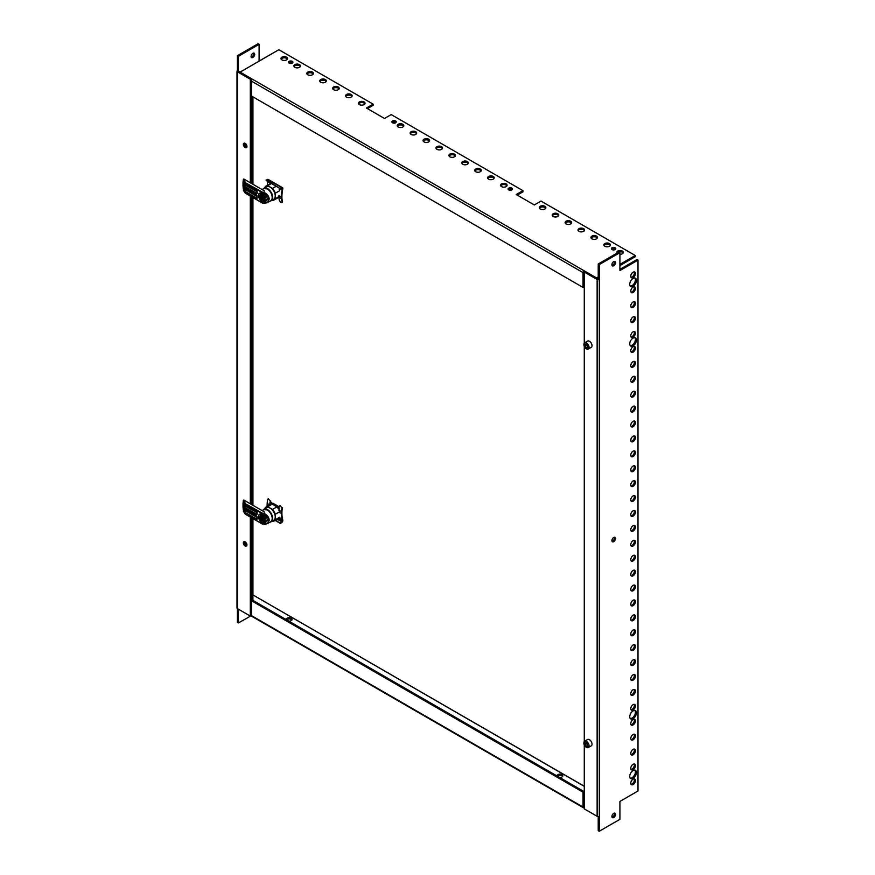 <?xml version="1.0" encoding="UTF-8"?>
<svg xmlns="http://www.w3.org/2000/svg" width="875" height="875" viewBox="0 0 875 875"><rect width="100%" height="100%" fill="white"/><g stroke="black" fill="none" stroke-linecap="round" stroke-linejoin="round"><path stroke-width="1.31" d="M278.348 518.558L282.297 520.833L282.111 519.673L279.53 518.175L278.567 518.438M267.192 503.453L269.784 504.941A23.789 13.738 -60 0 1 270.233 501.123L268.297 498.652L267.652 499.636A23.789 13.738 120 0 0 267.192 503.453L267.105 505.291L268.144 505.892M267.105 505.291A29.848 17.238 120 0 0 267.116 506.494M278.972 512.148L281.411 513.559A29.848 17.238 120 0 0 282.111 519.673M275.658 520.111L280.448 523.502L281.881 522.364A1.608 0.93 120 0 0 282.811 520.384L282.647 519.378A28.941 16.712 120 0 1 281.925 513.275L281.925 513.067A23.231 13.42 120 0 1 282.461 507.62L281.958 507.894A23.789 13.738 120 0 0 281.509 511.711L281.411 513.559M281.958 507.894L280.022 505.422L279.377 506.395A23.789 13.738 120 0 0 278.928 510.223L281.509 511.711M270.233 504.689A23.231 13.42 -60 0 1 270.736 500.85L270.233 501.123M280.077 517.967L279.431 518.339M280.47 522.889L282.297 520.833M275.122 520.428L280.448 523.502M584.27 806.553L584.095 791.602L583.056 792.192L583.056 807.045A1.531 0.886 120 0 0 583.373 807.745L251.748 616.284A1.531 0.886 -60 0 1 251.42 615.584L238.438 622.934L238.438 609.208M584.27 807.745L584.106 806.488M583.373 807.745A1.531 0.886 120 0 0 584.15 807.68M583.056 792.192L251.42 600.731L251.42 615.584L583.056 807.045M251.42 600.731L252.459 600.13L584.095 791.602M245.175 504.678L243.173 501.353L243.742 499.997L264.184 511.788L264.13 513.439C267.323 515.112 269.041 517.366 269.259 520.198L267.258 523.698L262.533 524.114C266.372 524.584 268.483 523.283 268.866 520.242C268.483 517.016 266.372 514.73 262.533 513.384L262.062 514.445A5.119 2.953 -120 0 0 259.558 514.227A5.119 2.953 -120 0 0 258.508 516.567A5.119 2.953 -120 0 0 262.062 522.802L262.533 524.114L262.062 522.802M264.13 524.398L262.872 524.234M262.183 514.489C265.245 515.506 266.941 517.289 267.258 519.859L265.748 522.462L262.183 522.845M243.381 511.284L245 513.866L243.173 509.709L245.317 514.062L262.062 523.731M243.173 509.709L243.272 509.141A16.8 9.702 60 0 1 243.009 506.122L243.009 504.339A16.8 9.702 -120 0 1 243.272 501.627L244.103 502.283M244.103 507.052L243.009 506.023M257.053 512.75L243.009 504.831M243.009 505.641L244.989 509.338L243.031 504.678M243.009 504.448L256.922 512.072M262.533 513.384L264.13 513.439M262.062 514.445L262.062 513.516L244.967 503.497L262.872 513.417M243.228 501.473L243.841 502.141M257.053 517.519L243.228 509.436M245.547 503.409L245.317 504.777L256.123 511.022A1.466 0.842 60 0 1 257.163 512.805L257.163 513.997A1.466 0.842 60 0 1 256.123 514.598L245.317 508.353L245.317 509.545A1.466 0.842 0 0 1 244.967 509.217L243.841 506.909M256.353 515.955L245.394 509.72L256.123 515.791A1.466 0.842 60 0 1 257.163 517.573L257.163 518.777A1.466 0.842 60 0 1 256.123 519.367L245.317 513.122L245.208 513.986M257.053 513.767L256.386 514.15L245.569 507.905A1.094 0.634 0 0 1 245.306 507.664L244.103 504.667M257.053 518.536L256.386 518.919L245.569 512.684A1.094 0.634 0 0 1 245.306 512.433L244.103 509.447L256.922 516.841M269.992 522.123A7.23 4.178 -120 0 0 271.162 521.784L273.744 520.297A7.23 4.178 -120 0 0 274.848 514.5A7.23 4.178 -120 0 0 270.123 508.123A7.23 4.178 -120 0 0 266.514 507.762L263.922 509.261A7.23 4.178 -120 0 0 263.058 510.103M271.162 521.784A7.23 4.178 -120 0 0 272.267 515.987A7.23 4.178 -120 0 0 267.542 509.611A7.23 4.178 -120 0 0 263.922 509.261M272.191 521.183L272.497 521.358A8.039 4.638 -120 0 0 274.148 520.986A8.039 4.638 -120 0 0 275.286 519.75L275.286 514.281A8.039 4.638 -120 0 0 272.497 509.436L267.761 506.702A8.039 4.638 -120 0 0 266.109 507.073A8.039 4.638 -120 0 0 264.961 508.309L264.961 508.659M267.761 506.702L272.202 504.131L276.938 506.866A8.039 4.638 60 0 1 278.009 508.233L279.18 507.555M273.23 503.387A8.039 4.638 -120 0 0 272.42 503.508L271.13 504.263A8.039 4.638 60 0 1 272.202 504.131M272.639 503.377L278.972 507.292M266.109 507.073L271.841 503.759A8.039 4.638 60 0 1 272.387 503.519L272.333 503.42M275.286 514.281L279.738 511.711M272.497 509.436L276.938 506.866M275.286 519.75L279.738 517.18A8.039 4.638 60 0 1 279.092 518.055L279.442 517.847M271.83 502.928L270.966 503.42L271.327 504.055M262.97 521.653L265.289 521.522L265.059 519.936A3.653 2.111 60 0 1 263.769 521.773A3.653 2.111 60 0 1 262.97 521.653L262.97 521.259A3.183 1.837 -120 0 0 264.25 521.062A3.183 1.837 -120 0 0 264.731 519.739A3.183 1.837 -120 0 0 262.97 516.195L263.823 515.112M264.447 518.656L264.042 519.083L264.655 519.017M264.042 519.083L263.484 519.028L264.108 518.438M264.458 520.822A3.052 1.761 -120 0 1 263.484 520.855L263.484 519.028M264.578 518.733L263.484 516.709M263.933 518.547L263.123 517.869L262.511 518.47L262.511 520.286A3.052 1.761 -120 0 1 261.406 515.539M262.511 518.47L261.341 516.862L263.441 516.6M261.953 517.212L262.511 517.256L262.511 515.441L261.986 515.627A3.183 1.837 -120 0 0 261.1 515.594A3.183 1.837 -120 0 0 260.291 517.748A3.183 1.837 -120 0 0 261.986 520.691L262.511 520.286M263.123 514.795L263.123 515.517M263.123 516.327L263.123 517.136M263.123 517.869L263.123 520.625L261.986 521.084A3.653 2.111 60 0 1 261.188 520.286A3.653 2.111 60 0 1 259.897 516.95A3.653 2.111 60 0 1 261.188 515.112A3.653 2.111 60 0 1 261.986 515.233L261.986 515.627M262.97 515.802A3.653 2.111 60 0 1 263.769 516.611L263.069 515.561M265.059 519.936A3.653 2.111 -120 0 0 263.769 516.611L265.289 518.077L265.059 519.936M261.625 514.227L260.127 515.102L261.986 515.233M260.127 515.102L260.127 518.536L262.084 521.227M267.214 520.417L265.289 521.522M267.258 519.947L267.181 519.148M266.448 517.42L265.289 518.077M262.084 514.992L262.697 514.642M263.441 518.766L263.484 519.498M261.909 517.191L261.341 517.519M264.053 516.458L263.288 516.906M261.953 517.869L263.484 517.245M279.541 188.245L279.53 188.617A29.848 17.238 120 0 0 279.333 189.623M278.775 197.291A8.214 4.747 -120 0 0 278.917 197.258A23.789 13.738 120 0 0 279.377 200.561C280.7 202.694 281.564 203.197 281.958 202.059A23.789 13.738 -60 0 1 281.509 198.756L281.411 197.028A29.848 17.238 -60 0 1 282.111 190.105L279.53 188.617M282.111 190.105L281.662 188.355M270.331 183.608A29.848 17.238 -60 0 1 270.386 183.334L267.848 181.486M270.386 183.334L271.305 182.722M281.411 197.028L278.83 195.541M267.258 185.38A29.848 17.238 -60 0 1 267.805 181.847M282.461 201.742L281.838 202.738L282.461 201.742A23.231 13.42 -60 0 1 281.925 196.93L281.925 196.711A28.941 16.712 -60 0 1 282.647 189.777L282.811 188.584A1.608 0.93 -60 0 0 282.483 187.688L268.177 179.43A1.608 0.93 -60 0 0 267.575 179.408L266.164 180.512L280.47 188.781L266.142 179.933M280.448 188.191L281.881 187.666A1.608 0.93 -60 0 1 282.483 187.688M280.47 188.781L282.297 188.727M253.553 53.058A2.559 1.477 -60 0 1 251.869 56.875A2.559 1.477 -60 0 1 251.213 57.105M252.897 53.298A2.559 1.477 120 0 0 251.223 55.552A2.559 1.477 120 0 0 251.617 57.597A2.559 1.477 120 0 0 252.897 57.466A2.559 1.477 120 0 0 254.57 55.212A2.559 1.477 120 0 0 254.177 53.167A2.559 1.477 120 0 0 252.897 53.298M243.337 144.408A2.559 1.477 -120 0 0 244.453 146.978A2.559 1.477 -120 0 0 246.433 147.667A2.559 1.477 -120 0 0 246.958 146.497A2.559 1.477 -120 0 0 245.842 143.916A2.559 1.477 -120 0 0 243.873 143.238A2.559 1.477 -120 0 0 243.337 144.408M244.497 143.128A2.559 1.477 -120 0 0 244.377 143.806A2.559 1.477 -120 0 0 246.838 147.175M243.337 542.85A2.559 1.477 -120 0 0 244.453 545.431A2.559 1.477 -120 0 0 246.433 546.109A2.559 1.477 -120 0 0 246.958 544.939A2.559 1.477 -120 0 0 245.842 542.369A2.559 1.477 -120 0 0 243.873 541.68A2.559 1.477 -120 0 0 243.337 542.85M244.497 541.57A2.559 1.477 -120 0 0 244.377 542.259A2.559 1.477 -120 0 0 246.838 545.628M238.481 71.159L237.398 70.591L237.398 55.683L258.059 43.75L259.098 44.352L259.098 61.141M238.438 622.934L237.398 622.333L237.398 608.617M259.098 61.053L276.216 51.253M238.438 71.192L238.438 56.273L259.098 44.352M237.398 55.683L238.438 56.273M251.344 517.672L251.344 615.475L250.316 616.077L237.453 608.65A1.531 0.886 180 0 1 237.005 608.016L237.005 71.192A1.531 0.886 0 0 0 237.453 71.816L250.316 79.242L251.344 78.641L238.481 71.214M237.398 70.591A1.531 0.886 0 0 0 237.005 71.192M250.316 616.077L250.316 517.07M250.316 503.781L250.316 196.044M250.316 182.755L250.316 79.242M251.344 504.383L251.344 196.634M251.344 183.356L251.344 78.641M586.589 344.575A1.859 1.072 -120 0 0 587.234 346.052A1.859 1.072 -120 0 0 587.65 346.478M583.909 344.52A3.653 2.111 60 0 1 584.664 342.759C583.297 345.68 584.314 347.845 587.727 349.267L591.27 347.386A3.653 2.111 -120 0 0 591.489 343.591A3.653 2.111 -120 0 0 588.153 340.9A3.653 2.111 -120 0 0 587.617 341.064L584.664 342.759A3.653 2.111 60 0 1 585.2 342.595A3.653 2.111 60 0 1 588.547 345.286A3.653 2.111 60 0 1 588.317 349.092A3.653 2.111 60 0 1 587.781 349.256A3.653 2.111 60 0 1 586.414 348.862M587.65 345.898L587.65 347.648L586.338 347.769L585.025 346.128L585.025 344.378L586.338 344.258L587.65 345.898M587.65 347.003L586.338 347.769M587.65 346.577L586.578 345.231L585.025 346.128M586.578 345.231L586.578 344.553M586.589 743.017A1.859 1.072 -120 0 0 587.234 744.505L587.65 745.019M583.909 742.973A3.653 2.111 60 0 1 584.664 741.212C583.461 742.361 583.614 744.034 585.113 746.233A3.434 1.98 -120 0 0 588.438 747.075A3.434 1.98 -120 0 0 587.552 742.733A3.434 1.98 -120 0 0 584.237 741.847A3.434 1.98 -120 0 0 585.123 746.189L588.317 747.534L591.27 745.839A3.653 2.111 -120 0 0 590.734 740.841A3.653 2.111 -120 0 0 587.617 739.506L584.664 741.212A3.653 2.111 60 0 1 587.781 742.536A3.653 2.111 60 0 1 588.317 747.534A3.653 2.111 60 0 1 586.414 747.305M587.65 746.091L586.338 746.211L585.025 744.581L585.025 742.831L586.338 742.711L587.65 744.341L587.65 746.091M587.65 745.456L586.338 746.211M585.025 744.581L586.578 743.684L587.234 744.505A1.859 1.072 -120 0 0 587.65 744.92M586.578 743.684L586.578 743.006M245.175 183.652L243.173 180.327L243.742 178.959L264.184 190.761L264.13 192.402C267.323 194.075 269.041 196.328 269.259 199.161L267.258 202.672L262.533 203.088C266.372 203.547 268.483 202.256 268.866 199.205C268.483 195.978 266.372 193.703 262.533 192.358L262.062 193.419A5.119 2.953 -120 0 0 259.558 193.189A5.119 2.953 -120 0 0 258.508 195.53A5.119 2.953 -120 0 0 262.062 201.764L262.533 203.088L262.062 201.764M264.13 203.372L262.872 203.197M262.183 193.463C265.245 194.48 266.941 196.262 267.258 198.833L265.748 201.425L262.183 201.819M243.381 190.258L245 192.839L243.173 188.672L245.317 193.036L262.062 202.705M243.173 188.672L243.272 188.114A16.8 9.702 60 0 1 243.009 185.095L243.009 183.302A16.8 9.702 -120 0 1 243.272 180.589L244.103 181.256M244.103 186.025L243.009 184.986M257.053 191.713L243.009 183.794M243.009 184.603L244.989 188.3L243.031 183.652M243.009 183.411L256.922 191.045M262.533 192.358L264.13 192.402M262.062 193.419L262.062 192.478L244.967 182.47L262.872 192.391M243.228 180.447L243.841 181.103M257.053 196.492L243.228 188.409M245.547 182.383L245.317 183.75L256.123 189.984A1.466 0.842 60 0 1 257.163 191.778L257.163 192.97A1.466 0.842 60 0 1 256.123 193.561L245.317 187.327L245.317 188.519A1.466 0.842 0 0 1 244.967 188.191L243.841 185.872M256.353 194.917L245.394 188.683L256.123 194.764A1.466 0.842 60 0 1 257.163 196.547L257.163 197.739A1.466 0.842 60 0 1 256.123 198.341L245.317 192.095L245.208 192.959M257.053 192.73L256.386 193.123L245.569 186.878A1.094 0.634 0 0 1 245.306 186.627L244.103 183.641M257.053 197.509L256.386 197.892L245.569 191.647A1.094 0.634 0 0 1 245.306 191.406L244.103 188.409L256.922 195.814M269.992 201.086A7.23 4.178 -120 0 0 271.162 200.758L273.744 199.259A7.23 4.178 -120 0 0 274.848 193.463A7.23 4.178 -120 0 0 270.123 187.097A7.23 4.178 -120 0 0 266.514 186.736L263.922 188.223A7.23 4.178 -120 0 0 263.058 189.066M271.162 200.758A7.23 4.178 -120 0 0 272.267 194.961A7.23 4.178 -120 0 0 267.542 188.584A7.23 4.178 -120 0 0 263.922 188.223M272.191 200.156L272.497 200.331A8.039 4.638 -120 0 0 274.148 199.959A8.039 4.638 -120 0 0 275.286 198.713L275.286 193.244A8.039 4.638 -120 0 0 272.497 188.398L267.761 185.664A8.039 4.638 -120 0 0 266.109 186.036A8.039 4.638 -120 0 0 264.961 187.283L264.961 187.633M267.761 185.664L271.425 183.553M275.286 193.244L279.738 190.684A8.039 4.638 60 0 0 279.092 189.066L279.486 188.836M272.497 188.398L276.161 186.287M275.286 198.713L279.738 196.153M262.97 200.627L265.289 200.495L265.059 198.909A3.653 2.111 60 0 1 263.769 200.747A3.653 2.111 60 0 1 262.97 200.627L262.97 200.233A3.183 1.837 -120 0 0 264.25 200.025A3.183 1.837 -120 0 0 264.731 198.713A3.183 1.837 -120 0 0 262.97 195.169L263.823 194.086M264.447 197.619L264.042 198.045L264.655 197.991M264.042 198.045L263.484 198.002L264.108 197.411M264.458 199.795A3.052 1.761 -120 0 1 263.484 199.828L263.484 198.002M264.578 197.706L263.484 195.672M264.042 197.4L263.441 197.739L263.123 196.842L262.511 197.433L262.511 199.259A3.052 1.761 -120 0 1 261.406 194.513M262.511 197.433L261.341 195.836L263.441 195.573M261.953 196.186L262.511 196.23L262.511 194.403L261.986 194.6A3.183 1.837 -120 0 0 261.1 194.567A3.183 1.837 -120 0 0 260.291 196.711A3.183 1.837 -120 0 0 261.986 199.664L262.511 199.259M263.123 193.769L263.123 194.491M263.123 195.3L263.123 196.109M263.123 196.842L263.123 199.587L261.986 200.058A3.653 2.111 60 0 1 261.188 199.248A3.653 2.111 60 0 1 259.897 195.923A3.653 2.111 60 0 1 261.188 194.086A3.653 2.111 60 0 1 261.986 194.206L261.986 194.6M262.97 194.764A3.653 2.111 60 0 1 263.769 195.573L263.069 194.523M265.059 198.909A3.653 2.111 -120 0 0 263.769 195.573L265.289 197.05L265.059 198.909M261.625 193.2L260.127 194.064L261.986 194.206M260.127 194.064L260.127 197.509L262.084 200.189M267.214 199.391L265.289 200.495M267.258 198.92L267.181 198.111M266.448 196.383L265.289 197.05M262.084 193.955L262.697 193.605M263.441 197.739L263.484 198.461M261.909 196.164L261.341 196.492M264.053 195.431L263.288 195.869M261.953 196.842L263.484 196.219M633.084 779.209A3.292 1.903 120 0 0 630.941 782.108A3.292 1.903 120 0 0 631.444 784.744A3.292 1.903 120 0 0 633.084 784.58A3.292 1.903 120 0 0 635.239 781.681A3.292 1.903 120 0 0 634.736 779.045A3.292 1.903 120 0 0 633.084 779.209M634.134 778.892A3.292 1.903 -60 0 1 632.056 783.978A3.292 1.903 -60 0 1 631.017 784.295M633.084 764.291A3.292 1.903 120 0 0 630.941 767.189A3.292 1.903 120 0 0 631.444 769.825A3.292 1.903 120 0 0 633.084 769.661A3.292 1.903 120 0 0 635.239 766.762A3.292 1.903 120 0 0 634.736 764.137A3.292 1.903 120 0 0 633.084 764.291M634.134 763.973A3.292 1.903 -60 0 1 632.056 769.07A3.292 1.903 -60 0 1 631.017 769.388M633.084 749.383A3.292 1.903 120 0 0 630.941 752.281A3.292 1.903 120 0 0 631.444 754.917A3.292 1.903 120 0 0 633.084 754.753A3.292 1.903 120 0 0 635.239 751.855A3.292 1.903 120 0 0 634.736 749.219A3.292 1.903 120 0 0 633.084 749.383M634.134 749.066A3.292 1.903 -60 0 1 632.056 754.152A3.292 1.903 -60 0 1 631.017 754.469M633.084 734.475A3.292 1.903 120 0 0 630.941 737.373A3.292 1.903 120 0 0 631.444 739.998A3.292 1.903 120 0 0 633.084 739.834A3.292 1.903 120 0 0 635.239 736.947A3.292 1.903 120 0 0 634.736 734.311A3.292 1.903 120 0 0 633.084 734.475M634.134 734.158A3.292 1.903 -60 0 1 632.056 739.244A3.292 1.903 -60 0 1 631.017 739.561M633.084 719.556A3.292 1.903 120 0 0 630.941 722.455A3.292 1.903 120 0 0 631.444 725.091A3.292 1.903 120 0 0 633.084 724.927A3.292 1.903 120 0 0 635.239 722.028A3.292 1.903 120 0 0 634.736 719.392A3.292 1.903 120 0 0 633.084 719.556M634.134 719.239A3.292 1.903 -60 0 1 632.056 724.336A3.292 1.903 -60 0 1 631.017 724.653M633.084 704.648A3.292 1.903 120 0 0 630.941 707.547A3.292 1.903 120 0 0 631.444 710.183A3.292 1.903 120 0 0 633.084 710.019A3.292 1.903 120 0 0 635.239 707.12A3.292 1.903 120 0 0 634.736 704.484A3.292 1.903 120 0 0 633.084 704.648M634.134 704.331A3.292 1.903 -60 0 1 632.056 709.417A3.292 1.903 -60 0 1 631.017 709.734M633.084 689.741A3.292 1.903 120 0 0 630.941 692.628A3.292 1.903 120 0 0 631.444 695.264A3.292 1.903 120 0 0 633.084 695.1A3.292 1.903 120 0 0 635.239 692.202A3.292 1.903 120 0 0 634.736 689.577A3.292 1.903 120 0 0 633.084 689.741M634.134 689.423A3.292 1.903 -60 0 1 632.056 694.509A3.292 1.903 -60 0 1 631.017 694.827M633.084 674.822A3.292 1.903 120 0 0 630.941 677.72A3.292 1.903 120 0 0 631.444 680.356A3.292 1.903 120 0 0 633.084 680.192A3.292 1.903 120 0 0 635.239 677.294A3.292 1.903 120 0 0 634.736 674.658A3.292 1.903 120 0 0 633.084 674.822M634.134 674.505A3.292 1.903 -60 0 1 632.056 679.591A3.292 1.903 -60 0 1 631.017 679.908M633.084 659.914A3.292 1.903 120 0 0 630.941 662.812A3.292 1.903 120 0 0 631.444 665.438A3.292 1.903 120 0 0 633.084 665.284A3.292 1.903 120 0 0 635.239 662.386A3.292 1.903 120 0 0 634.736 659.75A3.292 1.903 120 0 0 633.084 659.914M634.134 659.597A3.292 1.903 -60 0 1 632.056 664.683A3.292 1.903 -60 0 1 631.017 665M633.084 644.995A3.292 1.903 120 0 0 630.941 647.894A3.292 1.903 120 0 0 631.444 650.53A3.292 1.903 120 0 0 633.084 650.366A3.292 1.903 120 0 0 635.239 647.467A3.292 1.903 120 0 0 634.736 644.831A3.292 1.903 120 0 0 633.084 644.995M634.134 644.678A3.292 1.903 -60 0 1 632.056 649.775A3.292 1.903 -60 0 1 631.017 650.092M633.084 630.088A3.292 1.903 120 0 0 630.941 632.986A3.292 1.903 120 0 0 631.444 635.622A3.292 1.903 120 0 0 633.084 635.458A3.292 1.903 120 0 0 635.239 632.559A3.292 1.903 120 0 0 634.736 629.923A3.292 1.903 120 0 0 633.084 630.088M634.134 629.77A3.292 1.903 -60 0 1 632.056 634.856A3.292 1.903 -60 0 1 631.017 635.173M633.084 615.18A3.292 1.903 120 0 0 630.941 618.067A3.292 1.903 120 0 0 631.444 620.703A3.292 1.903 120 0 0 633.084 620.539A3.292 1.903 120 0 0 635.239 617.652A3.292 1.903 120 0 0 634.736 615.016A3.292 1.903 120 0 0 633.084 615.18M634.134 614.862A3.292 1.903 -60 0 1 632.056 619.948A3.292 1.903 -60 0 1 631.017 620.266M633.084 600.261A3.292 1.903 120 0 0 630.941 603.159A3.292 1.903 120 0 0 631.444 605.795A3.292 1.903 120 0 0 633.084 605.631A3.292 1.903 120 0 0 635.239 602.733A3.292 1.903 120 0 0 634.736 600.097A3.292 1.903 120 0 0 633.084 600.261M634.134 599.944A3.292 1.903 -60 0 1 632.056 605.03A3.292 1.903 -60 0 1 631.017 605.347M633.084 585.353A3.292 1.903 120 0 0 630.941 588.252A3.292 1.903 120 0 0 631.444 590.888A3.292 1.903 120 0 0 633.084 590.723A3.292 1.903 120 0 0 635.239 587.825A3.292 1.903 120 0 0 634.736 585.189A3.292 1.903 120 0 0 633.084 585.353M634.134 585.036A3.292 1.903 -60 0 1 632.056 590.122A3.292 1.903 -60 0 1 631.017 590.439M633.084 570.434A3.292 1.903 120 0 0 630.941 573.333A3.292 1.903 120 0 0 631.444 575.969A3.292 1.903 120 0 0 633.084 575.805A3.292 1.903 120 0 0 635.239 572.906A3.292 1.903 120 0 0 634.736 570.281A3.292 1.903 120 0 0 633.084 570.434M634.134 570.117A3.292 1.903 -60 0 1 632.056 575.214A3.292 1.903 -60 0 1 631.017 575.531M633.084 555.527A3.292 1.903 120 0 0 630.941 558.425A3.292 1.903 120 0 0 631.444 561.061A3.292 1.903 120 0 0 633.084 560.897A3.292 1.903 120 0 0 635.239 557.998A3.292 1.903 120 0 0 634.736 555.362A3.292 1.903 120 0 0 633.084 555.527M634.134 555.209A3.292 1.903 -60 0 1 632.056 560.295A3.292 1.903 -60 0 1 631.017 560.612M633.084 540.619A3.292 1.903 120 0 0 630.941 543.517A3.292 1.903 120 0 0 631.444 546.142A3.292 1.903 120 0 0 633.084 545.978A3.292 1.903 120 0 0 635.239 543.091A3.292 1.903 120 0 0 634.736 540.455A3.292 1.903 120 0 0 633.084 540.619M634.134 540.302A3.292 1.903 -60 0 1 632.056 545.387A3.292 1.903 -60 0 1 631.017 545.705M633.084 525.7A3.292 1.903 120 0 0 630.941 528.598A3.292 1.903 120 0 0 631.444 531.234A3.292 1.903 120 0 0 633.084 531.07A3.292 1.903 120 0 0 635.239 528.172A3.292 1.903 120 0 0 634.736 525.536A3.292 1.903 120 0 0 633.084 525.7M634.134 525.383A3.292 1.903 -60 0 1 632.056 530.48A3.292 1.903 -60 0 1 631.017 530.797M633.084 510.792A3.292 1.903 120 0 0 630.941 513.691A3.292 1.903 120 0 0 631.444 516.327A3.292 1.903 120 0 0 633.084 516.163A3.292 1.903 120 0 0 635.239 513.264A3.292 1.903 120 0 0 634.736 510.628A3.292 1.903 120 0 0 633.084 510.792M634.134 510.475A3.292 1.903 -60 0 1 632.056 515.561A3.292 1.903 -60 0 1 631.017 515.878M633.084 495.884A3.292 1.903 120 0 0 630.941 498.772A3.292 1.903 120 0 0 631.444 501.408A3.292 1.903 120 0 0 633.084 501.244A3.292 1.903 120 0 0 635.239 498.345A3.292 1.903 120 0 0 634.736 495.72A3.292 1.903 120 0 0 633.084 495.884M634.134 495.567A3.292 1.903 -60 0 1 632.056 500.653A3.292 1.903 -60 0 1 631.017 500.97M633.084 480.966A3.292 1.903 120 0 0 630.941 483.864A3.292 1.903 120 0 0 631.444 486.5A3.292 1.903 120 0 0 633.084 486.336A3.292 1.903 120 0 0 635.239 483.438A3.292 1.903 120 0 0 634.736 480.802A3.292 1.903 120 0 0 633.084 480.966M634.134 480.648A3.292 1.903 -60 0 1 632.056 485.734A3.292 1.903 -60 0 1 631.017 486.052M633.084 466.058A3.292 1.903 120 0 0 630.941 468.956A3.292 1.903 120 0 0 631.444 471.581A3.292 1.903 120 0 0 633.084 471.428A3.292 1.903 120 0 0 635.239 468.53A3.292 1.903 120 0 0 634.736 465.894A3.292 1.903 120 0 0 633.084 466.058M634.134 465.741A3.292 1.903 -60 0 1 632.056 470.827A3.292 1.903 -60 0 1 631.017 471.144M633.084 451.139A3.292 1.903 120 0 0 630.941 454.038A3.292 1.903 120 0 0 631.444 456.673A3.292 1.903 120 0 0 633.084 456.509A3.292 1.903 120 0 0 635.239 453.611A3.292 1.903 120 0 0 634.736 450.975A3.292 1.903 120 0 0 633.084 451.139M634.134 450.822A3.292 1.903 -60 0 1 632.056 455.919A3.292 1.903 -60 0 1 631.017 456.236M633.084 436.231A3.292 1.903 120 0 0 630.941 439.13A3.292 1.903 120 0 0 631.444 441.766A3.292 1.903 120 0 0 633.084 441.602A3.292 1.903 120 0 0 635.239 438.703A3.292 1.903 120 0 0 634.736 436.067A3.292 1.903 120 0 0 633.084 436.231M634.134 435.914A3.292 1.903 -60 0 1 632.056 441A3.292 1.903 -60 0 1 631.017 441.317M633.084 421.323A3.292 1.903 120 0 0 630.941 424.211A3.292 1.903 120 0 0 631.444 426.847A3.292 1.903 120 0 0 633.084 426.683A3.292 1.903 120 0 0 635.239 423.795A3.292 1.903 120 0 0 634.736 421.159A3.292 1.903 120 0 0 633.084 421.323M634.134 421.006A3.292 1.903 -60 0 1 632.056 426.092A3.292 1.903 -60 0 1 631.017 426.409M633.084 406.405A3.292 1.903 120 0 0 630.941 409.303A3.292 1.903 120 0 0 631.444 411.939A3.292 1.903 120 0 0 633.084 411.775A3.292 1.903 120 0 0 635.239 408.877A3.292 1.903 120 0 0 634.736 406.241A3.292 1.903 120 0 0 633.084 406.405M634.134 406.087A3.292 1.903 -60 0 1 632.056 411.184A3.292 1.903 -60 0 1 631.017 411.491M633.084 391.497A3.292 1.903 120 0 0 630.941 394.395A3.292 1.903 120 0 0 631.444 397.031A3.292 1.903 120 0 0 633.084 396.867A3.292 1.903 120 0 0 635.239 393.969A3.292 1.903 120 0 0 634.736 391.333A3.292 1.903 120 0 0 633.084 391.497M634.134 391.18A3.292 1.903 -60 0 1 632.056 396.266A3.292 1.903 -60 0 1 631.017 396.583M633.084 376.578A3.292 1.903 120 0 0 630.941 379.477A3.292 1.903 120 0 0 631.444 382.113A3.292 1.903 120 0 0 633.084 381.948A3.292 1.903 120 0 0 635.239 379.05A3.292 1.903 120 0 0 634.736 376.425A3.292 1.903 120 0 0 633.084 376.578M634.134 376.261A3.292 1.903 -60 0 1 632.056 381.358A3.292 1.903 -60 0 1 631.017 381.675M633.084 361.67A3.292 1.903 120 0 0 630.941 364.569A3.292 1.903 120 0 0 631.444 367.205A3.292 1.903 120 0 0 633.084 367.041A3.292 1.903 120 0 0 635.239 364.142A3.292 1.903 120 0 0 634.736 361.506A3.292 1.903 120 0 0 633.084 361.67M634.134 361.353A3.292 1.903 -60 0 1 632.056 366.439A3.292 1.903 -60 0 1 631.017 366.756M633.084 346.763A3.292 1.903 120 0 0 630.941 349.661A3.292 1.903 120 0 0 631.444 352.286A3.292 1.903 120 0 0 633.084 352.133A3.292 1.903 120 0 0 635.239 349.234A3.292 1.903 120 0 0 634.736 346.598A3.292 1.903 120 0 0 633.084 346.763M634.134 346.445A3.292 1.903 -60 0 1 632.056 351.531A3.292 1.903 -60 0 1 631.017 351.848M633.084 331.844A3.292 1.903 120 0 0 630.941 334.742A3.292 1.903 120 0 0 631.444 337.378A3.292 1.903 120 0 0 633.084 337.214A3.292 1.903 120 0 0 635.239 334.316A3.292 1.903 120 0 0 634.736 331.68A3.292 1.903 120 0 0 633.084 331.844M634.134 331.527A3.292 1.903 -60 0 1 632.056 336.623A3.292 1.903 -60 0 1 631.017 336.941M633.084 316.936A3.292 1.903 120 0 0 630.941 319.834A3.292 1.903 120 0 0 631.444 322.47A3.292 1.903 120 0 0 633.084 322.306A3.292 1.903 120 0 0 635.239 319.408A3.292 1.903 120 0 0 634.736 316.772A3.292 1.903 120 0 0 633.084 316.936M634.134 316.619A3.292 1.903 -60 0 1 632.056 321.705A3.292 1.903 -60 0 1 631.017 322.022M633.084 302.028A3.292 1.903 120 0 0 630.941 304.916A3.292 1.903 120 0 0 631.444 307.552A3.292 1.903 120 0 0 633.084 307.388A3.292 1.903 120 0 0 635.239 304.489A3.292 1.903 120 0 0 634.736 301.864A3.292 1.903 120 0 0 633.084 302.028M634.134 301.711A3.292 1.903 -60 0 1 632.056 306.797A3.292 1.903 -60 0 1 631.017 307.114M633.084 287.109A3.292 1.903 120 0 0 630.941 290.008A3.292 1.903 120 0 0 631.444 292.644A3.292 1.903 120 0 0 633.084 292.48A3.292 1.903 120 0 0 635.239 289.581A3.292 1.903 120 0 0 634.736 286.945A3.292 1.903 120 0 0 633.084 287.109M634.134 286.792A3.292 1.903 -60 0 1 632.056 291.878A3.292 1.903 -60 0 1 631.017 292.195M633.084 272.202A3.292 1.903 120 0 0 630.941 275.1A3.292 1.903 120 0 0 631.444 277.725A3.292 1.903 120 0 0 633.084 277.572A3.292 1.903 120 0 0 635.239 274.673A3.292 1.903 120 0 0 634.736 272.038A3.292 1.903 120 0 0 633.084 272.202M634.134 271.884A3.292 1.903 -60 0 1 632.056 276.97A3.292 1.903 -60 0 1 631.017 277.288M633.084 770.558A4.747 2.745 120 0 0 629.989 774.747A4.747 2.745 120 0 0 630.711 778.553A4.747 2.745 120 0 0 633.084 778.312A4.747 2.745 120 0 0 636.191 774.123A4.747 2.745 120 0 0 635.469 770.328A4.747 2.745 120 0 0 633.084 770.558M634.889 770.12A4.747 2.745 -60 0 1 634.998 774.003A4.747 2.745 -60 0 1 632.056 777.711A4.747 2.745 -60 0 1 630.252 778.148M633.084 710.916A4.747 2.745 120 0 0 629.989 715.094A4.747 2.745 120 0 0 630.711 718.9A4.747 2.745 120 0 0 633.084 718.659A4.747 2.745 120 0 0 636.191 714.481A4.747 2.745 120 0 0 635.469 710.675A4.747 2.745 120 0 0 633.084 710.916M634.889 710.478A4.747 2.745 -60 0 1 634.998 714.361A4.747 2.745 -60 0 1 632.056 718.069A4.747 2.745 -60 0 1 630.252 718.506M633.084 338.111A4.747 2.745 120 0 0 629.989 342.3A4.747 2.745 120 0 0 630.711 346.095A4.747 2.745 120 0 0 633.084 345.866A4.747 2.745 120 0 0 636.191 341.677A4.747 2.745 120 0 0 635.469 337.87A4.747 2.745 120 0 0 633.084 338.111M634.889 337.673A4.747 2.745 -60 0 1 634.998 341.556A4.747 2.745 -60 0 1 632.056 345.264A4.747 2.745 -60 0 1 630.252 345.702M633.084 278.458A4.747 2.745 120 0 0 629.989 282.647A4.747 2.745 120 0 0 630.711 286.453A4.747 2.745 120 0 0 633.084 286.213A4.747 2.745 120 0 0 636.191 282.034A4.747 2.745 120 0 0 635.469 278.228A4.747 2.745 120 0 0 633.084 278.458M634.889 278.031A4.747 2.745 -60 0 1 634.998 281.914A4.747 2.745 -60 0 1 632.056 285.622A4.747 2.745 -60 0 1 630.252 286.059M613.714 813.356A2.559 1.477 120 0 0 612.052 815.609A2.559 1.477 120 0 0 612.434 817.655A2.559 1.477 120 0 0 613.714 817.534A2.559 1.477 120 0 0 615.387 815.281A2.559 1.477 120 0 0 614.994 813.225A2.559 1.477 120 0 0 613.714 813.356M614.37 813.116A2.559 1.477 -60 0 1 612.686 816.933A2.559 1.477 -60 0 1 612.03 817.173M613.714 537.48A2.559 1.477 120 0 0 612.052 539.733A2.559 1.477 120 0 0 612.434 541.789A2.559 1.477 120 0 0 613.714 541.658A2.559 1.477 120 0 0 615.387 539.405A2.559 1.477 120 0 0 614.994 537.359A2.559 1.477 120 0 0 613.714 537.48M614.37 537.25A2.559 1.477 -60 0 1 612.686 541.067A2.559 1.477 -60 0 1 612.03 541.297M613.714 261.614A2.559 1.477 120 0 0 612.052 263.867A2.559 1.477 120 0 0 612.434 265.913A2.559 1.477 120 0 0 613.714 265.792A2.559 1.477 120 0 0 615.387 263.539A2.559 1.477 120 0 0 614.994 261.483A2.559 1.477 120 0 0 613.714 261.614M614.37 261.373A2.559 1.477 -60 0 1 612.686 265.191A2.559 1.477 -60 0 1 612.03 265.431M599.309 816.309L599.255 831.25L619.916 819.317L619.916 801.423L637.995 790.989L637.995 260.116L619.916 270.561L619.916 252.667L599.255 264.589L599.255 279.508A1.531 0.886 0 0 0 599.309 279.475L599.309 816.309A1.531 0.886 180 0 1 599.255 816.342A1.531 0.886 180 0 1 597.133 816.309L584.27 808.883L584.27 744.844M619.916 252.667L618.888 252.066L598.227 263.998L598.227 278.906L599.309 279.475M637.995 260.116L636.967 259.525L619.916 269.369M598.227 816.572L598.227 830.648L599.255 831.25M599.255 264.589L598.227 263.998M599.255 279.508A1.531 0.886 0 0 1 597.133 279.475L584.27 272.048L585.309 271.458L598.227 278.895M584.27 272.048L584.27 343.098M584.27 346.402L584.27 741.552M364.087 104.606A3.292 1.903 180 0 1 360.511 105.022A3.292 1.903 180 0 1 358.477 103.261A3.292 1.903 180 0 1 359.439 101.927A3.292 1.903 180 0 1 363.027 101.511A3.292 1.903 180 0 1 365.05 103.261A3.292 1.903 180 0 1 364.087 104.606M364.886 103.862A3.292 1.903 0 0 0 359.439 103.119A3.292 1.903 0 0 0 358.641 103.862M351.17 97.147A3.292 1.903 180 0 1 347.594 97.562A3.292 1.903 180 0 1 345.559 95.812A3.292 1.903 180 0 1 346.522 94.467A3.292 1.903 180 0 1 350.109 94.052A3.292 1.903 180 0 1 352.133 95.812A3.292 1.903 180 0 1 351.17 97.147M351.969 96.403A3.292 1.903 0 0 0 346.522 95.659A3.292 1.903 0 0 0 345.723 96.403M338.264 89.698A3.292 1.903 180 0 1 334.677 90.103A3.292 1.903 180 0 1 332.653 88.353A3.292 1.903 180 0 1 333.616 87.008A3.292 1.903 180 0 1 337.192 86.603A3.292 1.903 180 0 1 339.227 88.353A3.292 1.903 180 0 1 338.264 89.698M339.052 88.944A3.292 1.903 0 0 0 333.616 88.2A3.292 1.903 0 0 0 332.817 88.944M325.347 82.239A3.292 1.903 180 0 1 321.759 82.644A3.292 1.903 180 0 1 319.736 80.894A3.292 1.903 180 0 1 320.698 79.548A3.292 1.903 180 0 1 324.275 79.144A3.292 1.903 180 0 1 326.309 80.894A3.292 1.903 180 0 1 325.347 82.239M326.145 81.495A3.292 1.903 0 0 0 320.698 80.752A3.292 1.903 0 0 0 319.9 81.495M312.43 74.78A3.292 1.903 180 0 1 308.853 75.195A3.292 1.903 180 0 1 306.819 73.434A3.292 1.903 180 0 1 307.781 72.1A3.292 1.903 180 0 1 311.369 71.684A3.292 1.903 180 0 1 313.392 73.434A3.292 1.903 180 0 1 312.43 74.78M313.228 74.036A3.292 1.903 0 0 0 307.781 73.292A3.292 1.903 0 0 0 306.983 74.036M299.512 67.32A3.292 1.903 180 0 1 295.936 67.736A3.292 1.903 180 0 1 293.902 65.986A3.292 1.903 180 0 1 294.864 64.641A3.292 1.903 180 0 1 298.452 64.225A3.292 1.903 180 0 1 300.486 65.986A3.292 1.903 180 0 1 299.512 67.32M300.311 66.577A3.292 1.903 0 0 0 294.864 65.833A3.292 1.903 0 0 0 294.077 66.577M286.606 59.872A3.292 1.903 180 0 1 283.019 60.277A3.292 1.903 180 0 1 280.995 58.527A3.292 1.903 180 0 1 281.958 57.181A3.292 1.903 180 0 1 285.534 56.777A3.292 1.903 180 0 1 287.569 58.527A3.292 1.903 180 0 1 286.606 59.872M287.405 59.128A3.292 1.903 0 0 0 281.958 58.373A3.292 1.903 0 0 0 281.159 59.128M544.884 208.983A3.292 1.903 0 0 0 545.847 207.648A3.292 1.903 0 0 0 543.823 205.888A3.292 1.903 0 0 0 540.236 206.303A3.292 1.903 0 0 0 539.273 207.648A3.292 1.903 0 0 0 541.308 209.398A3.292 1.903 0 0 0 544.884 208.983M539.438 208.239A3.292 1.903 180 0 1 540.236 207.495A3.292 1.903 180 0 1 545.683 208.239M557.802 216.442A3.292 1.903 0 0 0 558.764 215.097A3.292 1.903 0 0 0 556.73 213.347A3.292 1.903 0 0 0 553.153 213.762A3.292 1.903 0 0 0 552.191 215.097A3.292 1.903 0 0 0 554.214 216.858A3.292 1.903 0 0 0 557.802 216.442M552.355 215.698A3.292 1.903 180 0 1 553.153 214.955A3.292 1.903 180 0 1 558.6 215.698M570.719 223.902A3.292 1.903 0 0 0 571.681 222.556A3.292 1.903 0 0 0 569.647 220.806A3.292 1.903 0 0 0 566.07 221.211A3.292 1.903 0 0 0 565.097 222.556A3.292 1.903 0 0 0 567.131 224.306A3.292 1.903 0 0 0 570.719 223.902M565.272 223.158A3.292 1.903 180 0 1 566.07 222.403A3.292 1.903 180 0 1 571.506 223.158M583.625 231.361A3.292 1.903 0 0 0 584.587 230.016A3.292 1.903 0 0 0 582.564 228.255A3.292 1.903 0 0 0 578.977 228.67A3.292 1.903 0 0 0 578.014 230.016A3.292 1.903 0 0 0 580.048 231.766A3.292 1.903 0 0 0 583.625 231.361M578.178 230.606A3.292 1.903 180 0 1 578.977 229.862A3.292 1.903 180 0 1 584.423 230.606M596.542 238.809A3.292 1.903 0 0 0 597.505 237.464A3.292 1.903 0 0 0 595.481 235.714A3.292 1.903 0 0 0 591.894 236.13A3.292 1.903 0 0 0 590.931 237.464A3.292 1.903 0 0 0 592.955 239.225A3.292 1.903 0 0 0 596.542 238.809M591.095 238.066A3.292 1.903 180 0 1 591.894 237.322A3.292 1.903 180 0 1 597.341 238.066M609.459 246.269A3.292 1.903 0 0 0 610.422 244.923A3.292 1.903 0 0 0 608.388 243.173A3.292 1.903 0 0 0 604.811 243.578A3.292 1.903 0 0 0 603.848 244.923A3.292 1.903 0 0 0 605.872 246.673A3.292 1.903 0 0 0 609.459 246.269M604.013 245.525A3.292 1.903 180 0 1 604.811 244.781A3.292 1.903 180 0 1 610.258 245.525M395.598 122.795A2.188 1.269 0 0 0 396.244 121.898A2.188 1.269 0 0 0 394.888 120.739A2.188 1.269 0 0 0 392.503 121.013A2.188 1.269 0 0 0 391.858 121.898A2.188 1.269 0 0 0 393.214 123.069A2.188 1.269 0 0 0 395.598 122.795M392.12 122.5A2.188 1.269 180 0 1 392.503 122.205A2.188 1.269 180 0 1 395.981 122.5M511.831 189.897A2.188 1.269 0 0 0 512.466 189.011A2.188 1.269 0 0 0 511.12 187.841A2.188 1.269 0 0 0 508.725 188.114A2.188 1.269 0 0 0 508.08 189.011A2.188 1.269 0 0 0 509.436 190.17A2.188 1.269 0 0 0 511.831 189.897M508.342 189.602A2.188 1.269 180 0 1 508.725 189.306A2.188 1.269 180 0 1 512.214 189.602M506.144 186.616A3.292 1.903 0 0 0 507.106 185.281A3.292 1.903 0 0 0 505.072 183.52A3.292 1.903 0 0 0 501.495 183.936A3.292 1.903 0 0 0 500.533 185.281A3.292 1.903 0 0 0 502.556 187.031A3.292 1.903 0 0 0 506.144 186.616M500.697 185.872A3.292 1.903 180 0 1 501.495 185.128A3.292 1.903 180 0 1 506.942 185.872M493.227 179.167A3.292 1.903 0 0 0 494.189 177.822A3.292 1.903 0 0 0 492.166 176.072A3.292 1.903 0 0 0 488.578 176.477A3.292 1.903 0 0 0 487.616 177.822A3.292 1.903 0 0 0 489.65 179.572A3.292 1.903 0 0 0 493.227 179.167M487.78 178.423A3.292 1.903 180 0 1 488.578 177.669A3.292 1.903 180 0 1 494.025 178.423M480.32 171.708A3.292 1.903 0 0 0 481.283 170.362A3.292 1.903 0 0 0 479.248 168.612A3.292 1.903 0 0 0 475.661 169.028A3.292 1.903 0 0 0 474.698 170.362A3.292 1.903 0 0 0 476.733 172.123A3.292 1.903 0 0 0 480.32 171.708M474.873 170.964A3.292 1.903 180 0 1 475.661 170.22A3.292 1.903 180 0 1 481.108 170.964M467.403 164.248A3.292 1.903 0 0 0 468.366 162.914A3.292 1.903 0 0 0 466.331 161.153A3.292 1.903 0 0 0 462.755 161.569A3.292 1.903 0 0 0 461.792 162.914A3.292 1.903 0 0 0 463.816 164.664A3.292 1.903 0 0 0 467.403 164.248M461.956 163.505A3.292 1.903 180 0 1 462.755 162.761A3.292 1.903 180 0 1 468.202 163.505M402.828 126.973A3.292 1.903 0 0 0 403.791 125.628A3.292 1.903 0 0 0 401.767 123.878A3.292 1.903 0 0 0 398.18 124.294A3.292 1.903 0 0 0 397.217 125.628A3.292 1.903 0 0 0 399.252 127.389A3.292 1.903 0 0 0 402.828 126.973M397.381 126.23A3.292 1.903 180 0 1 398.18 125.486A3.292 1.903 180 0 1 403.627 126.23M415.745 134.433A3.292 1.903 0 0 0 416.708 133.088A3.292 1.903 0 0 0 414.673 131.338A3.292 1.903 0 0 0 411.097 131.742A3.292 1.903 0 0 0 410.134 133.088A3.292 1.903 0 0 0 412.158 134.838A3.292 1.903 0 0 0 415.745 134.433M410.298 133.678A3.292 1.903 180 0 1 411.097 132.934A3.292 1.903 180 0 1 416.544 133.678M428.663 141.881A3.292 1.903 0 0 0 429.625 140.547A3.292 1.903 0 0 0 427.591 138.786A3.292 1.903 0 0 0 424.014 139.202A3.292 1.903 0 0 0 423.052 140.547A3.292 1.903 0 0 0 425.075 142.297A3.292 1.903 0 0 0 428.663 141.881M423.216 141.137A3.292 1.903 180 0 1 424.014 140.394A3.292 1.903 180 0 1 429.45 141.137M441.569 149.341A3.292 1.903 0 0 0 442.531 147.995A3.292 1.903 0 0 0 440.508 146.245A3.292 1.903 0 0 0 436.92 146.661A3.292 1.903 0 0 0 435.958 147.995A3.292 1.903 0 0 0 437.992 149.756A3.292 1.903 0 0 0 441.569 149.341M436.133 148.597A3.292 1.903 180 0 1 436.92 147.853A3.292 1.903 180 0 1 442.367 148.597M454.486 156.8A3.292 1.903 0 0 0 455.448 155.455A3.292 1.903 0 0 0 453.425 153.705A3.292 1.903 0 0 0 449.837 154.109A3.292 1.903 0 0 0 448.875 155.455A3.292 1.903 0 0 0 450.909 157.205A3.292 1.903 0 0 0 454.486 156.8M449.039 156.056A3.292 1.903 180 0 1 449.837 155.302A3.292 1.903 180 0 1 455.284 156.056M292.283 63.153A2.188 1.269 0 0 0 292.928 62.256A2.188 1.269 0 0 0 291.572 61.086A2.188 1.269 0 0 0 289.188 61.359A2.188 1.269 0 0 0 288.542 62.256A2.188 1.269 0 0 0 289.898 63.427A2.188 1.269 0 0 0 292.283 63.153M288.805 62.847A2.188 1.269 180 0 1 289.188 62.552A2.188 1.269 180 0 1 292.666 62.847M615.136 249.55A2.188 1.269 0 0 0 615.781 248.653A2.188 1.269 0 0 0 614.425 247.483A2.188 1.269 0 0 0 612.041 247.756A2.188 1.269 0 0 0 611.395 248.653A2.188 1.269 0 0 0 612.752 249.823A2.188 1.269 0 0 0 615.136 249.55M611.658 249.255A2.188 1.269 180 0 1 612.041 248.948A2.188 1.269 180 0 1 615.519 249.255M619.916 254.275A3.292 1.903 0 0 0 622.366 253.728A3.292 1.903 0 0 0 623.328 252.383A3.292 1.903 0 0 0 621.305 250.633A3.292 1.903 0 0 0 617.717 251.038A3.292 1.903 0 0 0 616.755 252.383A3.292 1.903 0 0 0 617.028 253.137M616.93 252.973A3.292 1.903 180 0 1 617.717 252.23A3.292 1.903 180 0 1 623.164 252.973M517.245 195.125L522.933 191.844L522.933 190.652L391.213 114.592L384.497 118.475L366.417 108.03L373.133 104.158L278.852 49.733L240.111 72.1L596.542 277.944M619.916 264.381L635.283 255.511L541.012 201.086L534.297 204.958L516.217 194.523L522.933 190.652M635.283 255.511L635.283 256.703L619.916 265.573M584.15 271.917L584.15 270.725A1.531 0.886 120 0 0 583.056 272.606L583.056 287.448L584.095 286.858L584.325 272.016M596.542 277.878L598.227 276.916M597.527 278.502L598.227 278.108M367.445 108.631L373.133 105.35L373.133 104.158M583.056 287.448L251.42 95.988L251.42 81.134A1.531 0.886 -60 0 1 252.514 79.253M288.816 621.119A2.92 1.684 0 0 0 291.178 620.638A2.92 1.684 0 0 0 292.031 619.445A2.92 1.684 0 0 0 290.227 617.881A2.92 1.684 0 0 0 287.044 618.253A2.92 1.684 0 0 0 286.191 619.445A2.92 1.684 0 0 0 286.202 619.609M291.845 620.036A2.92 1.684 0 0 0 287.044 619.445A2.92 1.684 0 0 0 286.552 619.817M559.65 777.481A2.92 1.684 0 0 0 562.013 777A2.92 1.684 0 0 0 562.866 775.808A2.92 1.684 0 0 0 561.061 774.244A2.92 1.684 0 0 0 557.878 774.616A2.92 1.684 0 0 0 557.025 775.808A2.92 1.684 0 0 0 557.036 775.983M562.68 776.409A2.92 1.684 0 0 0 557.878 775.808A2.92 1.684 0 0 0 557.386 776.18M279.202 507.445L279.114 507.489A8.214 4.747 -120 0 0 278.075 506.188L273.175 503.355A8.214 4.747 -120 0 0 272.147 503.475L271.502 502.359L270.386 502.994L271.359 502.436L271.688 503.005M270.375 503.103L270.977 504.142A8.214 4.747 -120 0 0 270.747 504.394M252.897 594.912L584.27 786.341M251.869 600.48L251.869 517.967M251.869 504.678L251.869 196.941M251.869 183.652L251.869 96.239M252.897 600.381L252.897 518.558M252.897 505.28L252.897 197.531M252.897 184.242L252.897 96.841M277.244 519.203L281.794 521.828M270.758 521.675A6.945 4.003 -120 0 0 272.191 518.503A6.945 4.003 -120 0 0 269.161 511.514A6.945 4.003 -120 0 0 263.812 509.655L267.367 509.928C268.012 508.648 275.319 518.438 270.758 521.675L267.258 523.698L263.933 524.442M243.272 509.141L244.103 509.447M267.411 510.081A6.573 3.795 60 0 1 272.191 518.35M256.353 511.186L245.317 504.777A1.466 0.842 0 0 1 244.967 504.448L243.327 500.434M256.933 518.973L257.053 517.431L257.163 518.777A1.094 0.634 -120 0 1 256.386 518.919L256.123 519.367M256.123 514.598L256.386 514.15A1.094 0.634 -120 0 0 256.933 514.205L257.053 512.663L257.163 513.997M262.095 523.786L245.394 514.227L262.369 524.038M243.633 500.073L245.273 503.158M245.569 507.905L245.317 508.353A1.466 0.842 180 0 1 244.967 508.025L245.306 507.664M245.569 512.684L245.317 513.122A1.466 0.842 180 0 1 244.967 512.794L245.306 512.433M257.13 512.52L256.2 511.186L245.394 504.941L243.195 501.441M257.13 517.3L256.2 515.955L245.175 509.447M265.847 521.205A4.594 2.647 -120 0 0 266.984 521.128M281.509 198.756L278.928 197.269M281.881 187.666L267.575 179.408M237.453 608.65L237.453 71.816M587.552 349.147A3.434 1.98 -120 0 0 588.438 345.822A3.434 1.98 -120 0 0 585.123 342.88A3.434 1.98 -120 0 0 584.237 346.205A3.434 1.98 -120 0 0 587.552 349.147M270.758 200.648A6.945 4.003 -120 0 0 272.191 197.477A6.945 4.003 -120 0 0 269.161 190.487A6.945 4.003 -120 0 0 263.812 188.628L267.367 188.902C268.012 187.611 275.319 197.411 270.758 200.648L267.258 202.672L263.933 203.405M243.272 188.114L244.103 188.409M267.411 189.055A6.573 3.795 60 0 1 272.191 197.323M256.353 190.148L245.317 183.75A1.466 0.842 0 0 1 244.967 183.411L243.327 179.408M256.123 198.341L256.386 197.892A1.094 0.634 -120 0 0 256.933 197.947L257.053 196.405L257.163 197.739M256.123 193.561L256.386 193.123A1.094 0.634 -120 0 0 256.933 193.178L257.053 191.625L257.163 192.97M262.095 202.759L245.394 193.2L262.369 203M243.633 179.036L245.273 182.12M245.569 186.878L245.317 187.327A1.466 0.842 180 0 1 244.967 186.998L245.306 186.627M245.569 191.647L245.317 192.095A1.466 0.842 180 0 1 244.967 191.767L245.306 191.406M257.13 191.494L256.2 190.159L245.394 183.914L243.195 180.414M257.13 196.262L256.2 194.928L245.175 188.42M265.847 200.167A4.594 2.647 -120 0 0 266.984 200.102M597.133 279.475L597.133 816.309M251.42 81.134L583.056 272.606M584.27 786.22L252.952 594.923L252.952 518.591M252.952 505.302L252.952 197.564M252.952 184.275L252.952 96.862M245.722 545.048L245.722 542.248M245.722 146.606L245.722 143.795M262.15 510.617L263.812 509.655M274.148 520.986L279.464 517.923M265.759 521.259L266.875 521.358M263.484 517.059L262.391 517.311M262.15 189.591L263.812 188.628M266.109 186.036L270.922 183.258M274.148 199.959L278.917 197.203M265.759 200.222L266.875 200.32M263.484 196.022L262.391 196.273M245.273 143.434L245.273 146.125M245.273 541.888L245.273 544.578"/></g></svg>
